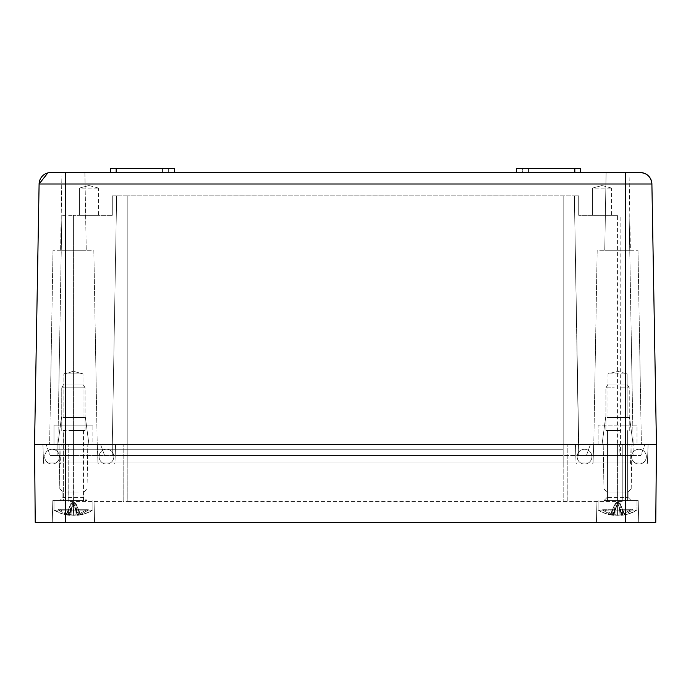 <?xml version="1.0" encoding="UTF-8"?>
<svg xmlns="http://www.w3.org/2000/svg" width="691" height="691" viewBox="0 0 691 691"><rect width="100%" height="100%" fill="white"/><g stroke="black" fill="none" stroke-linecap="round" stroke-linejoin="round"><path stroke-width="0.52" stroke-dasharray="3.46 2.59" d="M81.806 373.874L63.866 373.874L82.972 373.874L73.419 371.317L65.032 373.874M63.866 417.407L63.866 373.874L63.866 417.407L82.972 417.407L65.032 417.407M62.916 417.407L85.382 417.407L62.916 417.407M59.772 444.615L88.966 444.615L59.772 444.615M34.55 444.615L625.355 444.615L34.55 444.615L39.102 183.987L65.645 183.987L65.645 522.353L625.355 522.353L625.355 444.615L656.45 444.615L625.355 444.615L625.355 183.987L65.645 183.987L65.645 172.534L61.948 172.534L629.052 172.534L606.111 172.534L629.052 172.534L630.408 250.272L604.755 250.272L630.408 250.272L629.052 172.534L606.111 172.534L604.755 250.272L606.111 172.534L625.355 172.534L625.355 183.987L651.898 183.987M596.696 444.615L641.378 444.615L596.696 444.615M617.581 215.29L578.712 215.29L617.581 215.29L617.581 455.499L617.581 444.615L622.245 444.615L567.829 444.615L648.089 444.615L46.211 444.615L644.789 444.615L57.871 444.615L57.871 455.499L73.419 455.499L50.175 455.499L46.211 444.615L50.175 455.499L104.591 455.499L100.627 444.615L104.591 455.499L586.409 455.499L590.373 444.615L586.409 455.499L590.373 444.615L586.409 455.499L640.825 455.499L644.789 444.615L640.825 455.499L104.591 455.499L100.627 444.615L104.591 455.499L50.175 455.499L57.871 455.499L57.871 444.615L112.288 444.615L112.288 455.499L104.591 455.499L127.835 455.499L73.419 455.499L112.288 455.499L112.288 444.615L112.288 455.499L112.288 444.615L127.835 444.615L42.911 444.615L578.712 444.615L578.712 455.499L620.57 455.499L619.982 455.499L619.672 444.615M94.304 444.615L49.622 444.615L94.304 444.615M603.934 444.615L633.129 444.615L603.934 444.615M599.676 250.272L637.983 250.272L599.676 250.272M91.324 250.272L53.017 250.272L91.324 250.272M607.078 417.407L629.544 417.407L607.078 417.407M50.754 172.534A11.661 11.661 0 0 0 39.102 183.987A11.661 11.661 0 0 1 50.754 172.534M61.179 444.615L73.419 444.615L73.419 464.05L73.419 449.28L73.419 464.05L73.419 456.665L73.419 464.05L127.835 464.05L127.835 462.927L127.835 464.05L127.835 462.927L563.165 462.927L127.835 462.927L127.835 464.05L127.835 449.28L127.835 464.05L127.835 449.28L127.835 464.05L646.292 464.05L113.79 464.05A1.166 1.166 0 0 0 114.948 462.927L115.596 444.615L127.835 444.615L127.835 455.499L563.165 455.499L127.835 455.499L127.835 444.615L593.673 444.615L61.179 444.615L60.532 462.927A1.166 1.166 0 0 1 59.374 464.05L106.457 464.05A7.385 7.385 0 0 0 113.842 456.665A7.385 7.385 0 0 0 106.457 449.28A7.385 7.385 0 0 0 99.072 456.665A7.385 7.385 0 0 0 106.457 464.05A7.385 7.385 0 0 0 113.842 456.665A7.385 7.385 0 0 0 106.457 449.28A7.385 7.385 0 0 0 99.072 456.665A7.385 7.385 0 0 0 106.457 464.05A7.385 7.385 0 0 1 99.072 456.665A7.385 7.385 0 0 0 106.457 464.05A7.385 7.385 0 0 0 113.842 456.665A7.385 7.385 0 0 1 106.457 464.05L99.124 464.05A1.166 1.166 0 0 1 97.967 462.927L97.327 444.615L97.967 462.927A1.166 1.166 0 0 0 99.124 464.05L127.835 464.05L99.124 464.05A1.166 1.166 0 0 1 97.967 462.927L127.835 462.927L127.835 444.615L563.165 444.615L73.419 444.615L115.596 444.615L114.948 462.927A1.166 1.166 0 0 1 113.79 464.05L52.041 464.05A7.385 7.385 0 0 0 59.426 456.665A7.385 7.385 0 0 0 52.041 449.28A7.385 7.385 0 0 0 44.656 456.665A7.385 7.385 0 0 0 52.041 464.05A7.385 7.385 0 0 0 59.426 456.665A7.385 7.385 0 0 0 52.041 449.28A7.385 7.385 0 0 0 44.656 456.665A7.385 7.385 0 0 0 52.041 464.05L44.708 464.05A1.166 1.166 0 0 1 43.55 462.927L42.911 444.615L43.55 462.927L97.967 462.927L73.419 462.927L73.419 444.615L575.413 444.615L576.052 462.927A1.166 1.166 0 0 0 577.21 464.05L584.543 464.05A7.385 7.385 0 0 1 577.158 456.665A7.385 7.385 0 0 1 584.543 449.28A7.385 7.385 0 0 1 591.928 456.665A7.385 7.385 0 0 1 584.543 464.05A7.385 7.385 0 0 1 577.158 456.665A7.385 7.385 0 0 1 584.543 449.28A7.385 7.385 0 0 1 591.928 456.665A7.385 7.385 0 0 1 584.543 464.05A7.385 7.385 0 0 0 591.928 456.665A7.385 7.385 0 0 0 584.543 449.28A7.385 7.385 0 0 0 577.158 456.665A7.385 7.385 0 0 0 584.543 464.05A7.385 7.385 0 0 1 577.158 456.665A7.385 7.385 0 0 1 584.543 449.28A7.385 7.385 0 0 1 591.928 456.665A7.385 7.385 0 0 1 584.543 464.05L591.876 464.05A1.166 1.166 0 0 0 593.033 462.927L593.681 444.615L593.033 462.927A1.166 1.166 0 0 1 591.876 464.05A1.166 1.166 0 0 0 593.033 462.927L617.581 462.927L617.581 444.615L633.129 444.615L633.129 455.499L620.57 455.499L620.881 215.29M633.129 455.499L578.712 455.499L586.409 455.499L578.712 455.499L578.712 444.615L633.129 444.615L633.129 455.499M62.164 250.272L86.245 250.272L62.164 250.272M606.327 250.272L628.836 250.272L606.327 250.272M625.968 417.407L608.028 417.407L625.968 417.407M81.806 417.407L82.972 417.407L82.972 373.874L82.972 417.407M162.817 172.534L162.817 168.647L162.817 172.534L162.817 168.647L116.174 168.647L116.174 172.534L174.477 172.534L116.174 172.534C108.651 172.534 108.651 172.534 116.174 172.534C108.651 172.534 108.651 172.534 116.174 172.534L174.477 172.534L168.647 172.534L168.647 168.647L174.477 168.647L110.344 168.647L168.647 168.647L168.647 172.534L116.174 172.534C108.651 172.534 108.651 172.534 116.174 172.534C108.651 172.534 108.651 172.534 116.174 172.534L116.174 168.647L110.344 168.647L110.344 172.534M522.353 172.534L574.826 172.534L522.353 172.534L522.353 168.647L580.656 168.647L522.353 168.647L522.353 172.534L574.826 172.534C582.349 172.534 582.349 172.534 574.826 172.534C582.349 172.534 582.349 172.534 574.826 172.534C582.349 172.534 582.349 172.534 574.826 172.534C582.349 172.534 582.349 172.534 574.826 172.534L574.826 168.647L516.523 168.647L516.523 172.534L522.353 172.534M516.523 172.534L516.523 168.647L516.523 172.534L574.826 172.534L574.826 168.647L580.656 168.647L580.656 172.534M617.581 444.615L617.581 501.364L622.245 501.364L622.245 444.615L622.245 501.364L567.829 501.364L567.829 444.615L567.829 501.364L617.581 501.364L617.581 444.615L617.581 462.927L617.581 444.615L617.581 462.927L563.165 462.927L563.165 195.855L563.165 455.499L563.165 444.615L563.165 455.499L563.165 444.615L567.829 444.615L563.165 444.615L563.165 462.927L127.835 462.927L576.052 462.927A1.166 1.166 0 0 0 577.21 464.05L617.581 464.05L563.165 464.05L563.165 462.927L563.165 464.05L563.165 462.927L647.45 462.927A1.166 1.166 0 0 1 646.292 464.05L631.626 464.05A1.166 1.166 0 0 1 630.468 462.927L617.581 462.927L630.468 462.927L629.829 444.615L630.468 462.927A1.166 1.166 0 0 0 631.626 464.05L638.959 464.05A7.385 7.385 0 0 1 631.574 456.665A7.385 7.385 0 0 1 638.959 449.28A7.385 7.385 0 0 1 646.344 456.665A7.385 7.385 0 0 1 638.959 464.05L591.876 464.05A1.166 1.166 0 0 0 593.033 462.927L563.165 462.927L563.165 464.05L563.165 449.28L563.165 464.05L563.165 449.28L563.165 464.05L617.581 464.05L617.581 449.28L617.581 464.05L617.581 456.665L617.581 464.05L638.959 464.05A7.385 7.385 0 0 1 631.574 456.665A7.385 7.385 0 0 1 638.959 449.28A7.385 7.385 0 0 1 646.344 456.665A7.385 7.385 0 0 1 638.959 464.05L646.292 464.05A1.166 1.166 0 0 0 647.45 462.927L576.052 462.927L575.413 444.615L576.052 462.927A1.166 1.166 0 0 0 577.21 464.05L631.626 464.05L577.21 464.05A1.166 1.166 0 0 1 576.052 462.927L575.413 444.615L127.835 444.615L127.835 195.855L578.712 195.855L578.712 215.29L578.712 195.855L574.368 195.855L578.712 455.499L574.368 195.855L578.712 444.615L574.368 195.855L112.288 195.855L116.632 195.855L112.288 444.615L116.632 195.855L112.288 444.615L116.632 195.855L127.835 195.855L127.835 462.927L127.835 444.615L127.835 462.927L97.967 462.927A1.166 1.166 0 0 0 99.124 464.05L44.708 464.05A1.166 1.166 0 0 1 43.55 462.927L73.419 462.927L73.419 464.05L127.835 464.05L59.374 464.05A1.166 1.166 0 0 0 60.532 462.927L73.419 462.927L60.532 462.927L61.171 444.615M609.194 373.874L625.968 373.874L609.194 373.874M627.134 373.874L625.968 373.874L627.134 373.874L627.134 417.407L627.134 373.874L617.581 371.317L608.028 373.874L608.028 417.407L608.028 373.874L617.581 371.317L627.134 373.874M174.477 172.534L174.477 168.647L174.477 172.534L174.477 168.647L162.817 168.647M528.183 172.534L528.183 168.647M61.87 215.29L57.871 444.615L61.87 215.29L73.419 215.29L61.87 215.29M112.288 215.29L73.419 215.29L112.288 215.29L112.288 195.855L112.288 215.29M629.13 215.29L633.129 444.615L629.13 215.29M80.579 215.29L98.519 215.29L80.579 215.29M593.647 215.29L611.587 215.29L593.647 215.29M97.353 188.082L80.579 188.082L98.519 188.082L97.353 188.082L98.519 188.082L98.519 215.29M79.413 215.29L79.413 188.082L79.413 215.29L79.413 188.082L80.579 188.082M610.421 188.082L593.647 188.082L611.587 188.082L610.421 188.082L611.587 188.082L611.587 215.29M592.481 215.29L592.481 188.082L592.481 215.29L592.481 188.082L593.647 188.082M99.072 456.665A7.385 7.385 0 0 1 106.457 449.28A7.385 7.385 0 0 1 113.842 456.665A7.385 7.385 0 0 0 106.457 449.28A7.385 7.385 0 0 0 99.072 456.665M53.984 444.615L53.984 425.181L92.853 425.181L53.984 425.181L92.853 425.181L53.984 425.181L53.984 444.615L92.853 444.615L92.853 425.181L92.853 444.615L53.984 444.615M610.689 444.615L631.963 444.615L610.689 444.615M80.311 444.615L59.037 444.615L80.311 444.615M637.016 444.615L598.147 444.615L637.016 444.615L598.147 444.615L637.016 444.615L637.016 425.181L598.147 425.181L637.016 425.181L598.147 425.181L637.016 425.181L637.016 444.615M625.355 522.353L655.768 522.353L656.45 444.615M65.645 522.353L35.232 522.353M611.06 488.926L631.185 488.926L611.06 488.926M647.45 462.927L648.089 444.615L647.45 462.927M79.94 488.926L59.815 488.926L79.94 488.926M598.147 444.615L598.147 425.181L598.147 444.615M627.73 522.353L596.411 522.353L627.73 522.353M63.27 522.353L94.589 522.353L63.27 522.353M612.546 492.035L628.076 492.035L607.087 492.035L612.546 492.035L607.087 492.035L603.977 488.926L603.2 444.615L603.977 488.926L607.087 492.035L607.087 497.477L628.076 497.477L607.087 497.477L628.076 497.477L607.087 497.477L603.977 500.586L631.185 500.586L603.977 500.586L631.185 500.586L603.977 500.586L607.087 497.477L607.087 492.035M78.454 492.035L62.924 492.035L78.454 492.035M628.076 492.035L628.076 497.477L628.076 492.035L631.185 488.926L628.076 492.035L622.617 492.035M607.709 500.586L638.182 500.586L607.709 500.586M83.291 500.586L52.818 500.586L83.291 500.586M584.543 464.05L591.876 464.05L584.543 464.05M68.383 497.477L83.913 497.477L87.023 500.586L59.815 500.586L87.023 500.586L59.815 500.586L87.023 500.586L83.913 497.477L62.924 497.477L59.815 500.586L62.924 497.477L62.924 492.035L59.815 488.926L59.037 444.615L59.815 488.926L62.924 492.035L62.924 497.477M113.79 464.05L106.457 464.05L113.79 464.05A1.166 1.166 0 0 0 114.948 462.927A1.166 1.166 0 0 1 113.79 464.05M115.587 444.615L114.948 462.927L115.587 444.615M123.171 501.364L123.171 444.615L123.171 501.364L68.754 501.364L123.171 501.364L123.171 444.615L123.171 501.364L127.835 501.364L123.171 501.364M68.754 501.364L68.754 444.615L68.754 501.364M127.835 501.364L567.829 501.364L127.835 501.364L127.835 444.615L127.835 501.364M567.829 501.364L567.829 444.615L567.829 501.364M70.577 430.623L83.525 430.623L63.313 430.623L63.313 500.586L76.26 500.586L63.313 500.586L63.313 430.623M83.525 430.623L83.525 500.586L76.26 500.586L83.525 500.586L83.525 430.623L76.26 430.623M70.136 430.623L85.079 430.623L70.136 430.623M78.886 500.586L53.984 500.586L78.886 500.586M70.136 387.867L85.079 387.867L61.758 387.867L85.079 387.867L61.758 387.867L61.758 430.623L61.758 387.867L64.004 383.98L82.834 383.98L64.004 383.98L82.834 383.98L64.004 383.98L61.758 387.867M58.623 510.105L86.021 510.105L86.021 509.293L78.213 509.293L88.215 509.293L88.215 510.105L92.853 510.105L92.853 500.586L92.853 510.105L60.817 510.105L60.817 509.293L58.623 509.293L68.625 509.293L66.673 514.657L58.623 510.105L58.623 509.293L70.819 509.293L68.875 514.657L60.817 510.105L60.817 509.293L70.819 509.293L58.623 509.293L58.623 510.105L54.77 510.105L86.021 510.105L86.021 509.293L88.215 509.293L88.215 510.105L92.067 510.105L60.817 510.105L68.875 514.657L71.89 515.158A37.426 10.538 -90 0 1 67.951 510.105A37.426 10.538 -90 0 0 71.89 515.158L69.705 514.657L74.948 515.158A37.426 10.538 90 0 0 78.886 510.105A37.426 10.538 90 0 1 74.948 515.158L77.962 514.657L86.021 510.105L77.962 514.657L76.019 509.293L86.021 509.293L76.019 509.293L78.213 509.293L80.165 514.657L88.215 510.105L80.648 514.657L73.419 515.339L73.419 503.083L77.133 514.657L77.962 514.657L76.019 509.293L78.213 509.293L80.165 514.657L80.648 514.657L77.409 515.339L75.474 503.083L80.648 514.657L74.818 515.175L77.133 514.657L75.388 508.084L74.818 515.175L73.419 515.339L73.419 503.083L69.705 514.657L68.875 514.657L70.819 509.293L68.625 509.293L66.673 514.657L66.189 514.657L69.428 515.339L66.189 514.657L69.705 514.657L71.449 508.084L72.019 515.175L66.189 514.657L69.428 515.339L71.363 503.083L66.189 514.657L68.988 508.084L68.331 515.175L66.189 514.657L58.623 510.105M70.983 503.298L72.996 503.298L71.449 508.084L72.019 515.175L74.818 515.175L75.388 508.084L77.133 514.657L75.388 508.084L74.818 515.175L75.388 508.084L73.842 503.298L75.855 503.298L73.842 503.298L75.388 508.084L73.842 503.298L75.855 503.298L77.85 508.084L78.506 515.175L80.648 514.657L77.85 508.084L78.506 515.175L77.409 515.339L75.474 503.083L80.648 514.657L77.85 508.084L78.506 515.175L77.85 508.084L75.855 503.298L73.419 503.083L70.983 503.298L68.988 508.084L68.331 515.175L69.428 515.339L71.363 503.083L66.189 514.657L68.988 508.084L68.331 515.175L68.988 508.084L70.983 503.298L72.996 503.298L69.705 514.657L71.449 508.084L72.019 515.175L71.449 508.084L72.996 503.298L70.983 503.298M73.419 501.994L71.363 503.083L73.419 501.994L75.855 503.298L73.419 501.994L72.996 503.298L73.842 503.298L73.419 515.339L73.419 501.994M620.423 430.623L607.475 430.623L620.423 430.623M620.423 500.586L607.475 500.586L620.423 500.586M620.863 430.623L605.921 430.623L620.863 430.623M612.114 500.586L637.016 500.586L612.114 500.586M620.863 387.867L629.242 387.867L620.863 387.867M605.921 387.867L614.299 387.867L605.921 387.867L605.921 430.623L605.921 387.867L608.166 383.98L626.996 383.98L608.166 383.98L626.996 383.98L608.166 383.98L605.921 387.867M632.377 510.105L604.979 510.105L604.979 509.293L602.785 509.293L602.785 510.105L598.147 510.105L630.183 510.105L630.183 509.293L632.377 509.293L622.375 509.293L624.327 514.657L632.377 510.105L632.377 509.293L622.375 509.293L624.327 514.657L624.811 514.657L619.11 515.158A37.426 10.538 90 0 0 623.049 510.105L604.979 510.105L604.979 509.293L602.785 509.293L612.787 509.293L610.835 514.657L602.785 510.105L598.147 510.105L630.183 510.105L630.183 509.293L620.181 509.293L622.125 514.657L630.183 510.105L622.125 514.657L619.11 515.158A37.426 10.538 90 0 0 623.049 510.105L637.016 510.105L637.016 500.586L637.016 510.105L632.377 510.105L632.377 509.293L620.181 509.293L622.375 509.293L620.181 509.293L622.125 514.657L617.581 515.339L621.295 514.657L619.551 508.084L621.295 514.657L624.811 514.657L621.572 515.339L619.637 503.083L624.811 514.657L622.012 508.084L622.669 515.175L624.811 514.657L632.377 510.105M616.182 515.175L616.052 515.158A37.426 10.538 -90 0 1 612.114 510.105A37.426 10.538 -90 0 0 616.052 515.158L613.038 514.657L604.979 510.105L613.038 514.657L614.981 509.293L602.785 509.293L602.785 510.105L610.352 514.657L617.581 515.339L613.038 514.657L614.981 509.293L612.787 509.293L610.835 514.657L610.352 514.657L613.591 515.339L615.526 503.083L610.352 514.657L613.867 514.657L615.612 508.084L616.182 515.175L617.581 515.339L617.581 503.083L613.867 514.657L616.182 515.175L615.612 508.084L613.867 514.657L615.612 508.084L616.182 515.175L617.581 515.339L617.581 503.083L619.551 508.084L618.981 515.175L617.581 515.339L618.981 515.175L619.551 508.084L621.295 514.657L619.551 508.084L618.981 515.175L619.551 508.084L618.004 503.298L620.017 503.298L618.004 503.298L619.551 508.084L618.004 503.298L620.017 503.298L622.012 508.084L622.669 515.175L621.572 515.339L619.637 503.083L624.811 514.657L622.012 508.084L622.669 515.175L622.012 508.084L620.017 503.298L617.581 503.083L615.612 508.084L616.182 515.175M615.145 503.298L617.158 503.298L615.145 503.298L613.15 508.084L612.494 515.175L610.352 514.657L613.15 508.084L612.494 515.175L613.591 515.339L615.526 503.083L610.352 514.657L613.15 508.084L612.494 515.175L613.15 508.084L615.145 503.298L617.158 503.298L615.612 508.084L617.158 503.298L615.145 503.298M617.581 501.994L620.017 503.298L617.581 501.994L617.158 503.298L618.004 503.298L617.581 515.339L617.581 501.994L615.526 503.083L617.581 501.994M54.77 510.105A37.426 35.915 90 0 0 68.21 515.158A37.426 35.915 90 0 1 54.77 510.105L53.984 510.105L53.984 500.586L53.984 510.105A37.426 37.426 0 0 0 69.428 515.339A37.426 37.426 0 0 1 53.984 510.105M79.413 188.082L88.966 185.525L79.413 188.082L88.966 185.525L98.519 188.082M592.481 188.082L602.034 185.525L592.481 188.082L602.034 185.525L611.587 188.082M73.419 455.499L73.419 444.615L73.419 455.499M116.174 172.534L116.174 168.647M574.826 172.534L574.826 168.647M73.419 215.29L73.419 462.927L127.835 462.927L73.419 462.927L73.419 215.29M73.419 464.05L73.419 462.927L73.419 464.05M73.419 501.364L73.419 444.615L73.419 501.364M563.165 444.615L563.165 501.364L563.165 444.615M78.627 515.158A37.426 35.915 -90 0 0 92.067 510.105A37.426 35.915 -90 0 1 78.627 515.158M622.79 515.158A37.426 35.915 -90 0 0 636.23 510.105A37.426 35.915 -90 0 1 622.79 515.158M612.373 515.158A37.426 35.915 90 0 1 598.933 510.105A37.426 35.915 90 0 0 612.373 515.158M61.456 417.407L57.871 444.615L61.456 417.407M85.382 417.407L88.966 444.615L85.382 417.407M597.179 250.272L593.785 444.615L597.179 250.272M637.983 250.272L641.378 444.615L637.983 250.272M93.829 250.272L97.215 444.615L93.829 250.272M53.017 250.272L49.622 444.615L53.017 250.272M605.618 417.407L602.034 444.615L605.618 417.407M629.544 417.407L633.129 444.615L629.544 417.407M47.869 172.897L49.493 172.603M61.948 172.534L60.592 250.272L61.948 172.534M84.889 172.534L86.245 250.272L84.889 172.534M63.866 373.874L73.419 371.317L82.972 373.874M563.165 449.28L52.041 449.28L563.165 449.28M631.185 488.926L631.963 444.615L631.185 488.926M87.023 488.926L87.8 444.615L87.023 488.926L83.913 492.035L87.023 488.926M596.981 500.586L596.411 522.353L596.981 500.586M638.182 500.586L638.752 522.353L638.182 500.586M94.019 500.586L94.589 522.353L94.019 500.586M52.818 500.586L52.248 522.353L52.818 500.586M83.913 492.035L83.913 497.477L83.913 492.035M628.076 497.477L631.185 500.586L628.076 497.477M85.079 430.623L85.079 387.867L82.834 383.98L85.079 387.867L85.079 430.623M77.409 515.339A37.426 37.426 0 0 0 92.853 510.105A37.426 37.426 0 0 1 77.409 515.339M607.475 500.586L607.475 430.623L607.475 500.586M627.687 500.586L627.687 430.623L627.687 500.586M629.242 430.623L629.242 387.867L626.996 383.98L629.242 387.867L629.242 430.623M598.147 510.105L598.147 500.586L598.147 510.105A37.426 37.426 0 0 0 613.591 515.339A37.426 37.426 0 0 1 598.147 510.105M621.572 515.339A37.426 37.426 0 0 0 637.016 510.105A37.426 37.426 0 0 1 621.572 515.339"/><path stroke-width="1.04" d="M656.45 444.615L65.645 444.615L656.45 444.615L651.898 183.987L656.45 444.615L655.768 522.353L65.645 522.353L65.645 444.615L34.55 444.615L65.645 444.615L65.645 183.987L625.355 183.987L625.355 522.353M640.246 172.534A11.661 11.661 0 0 1 651.898 183.987A11.661 11.661 0 0 0 640.246 172.534A11.661 11.661 0 0 1 651.898 183.987C651.121 177.017 647.234 173.199 640.246 172.534A11.661 11.661 0 0 1 651.898 183.987L625.355 183.987L625.355 172.534L640.246 172.534L50.754 172.534A11.661 11.661 0 0 0 39.102 183.987L34.55 444.615L35.232 522.353L34.55 444.615M49.493 172.603L65.645 172.534L65.645 183.987L39.102 183.987L47.869 172.897M162.817 172.534L162.817 168.647L110.344 168.647L110.344 172.534M174.477 172.534L174.477 168.647L162.817 168.647M516.523 172.534L516.523 168.647L580.656 168.647L580.656 172.534M528.183 172.534L528.183 168.647M35.232 522.353L65.645 522.353M116.174 172.534L116.174 168.647M574.826 172.534L574.826 168.647"/></g></svg>
